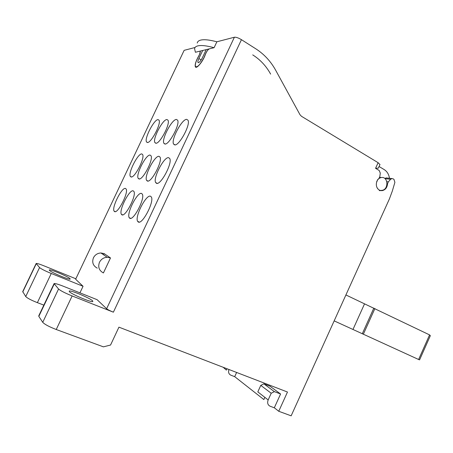 <?xml version="1.0" encoding="UTF-8"?>
<svg xmlns="http://www.w3.org/2000/svg" width="453" height="453" viewBox="0 0 453 453"><rect width="100%" height="100%" fill="white"/><g stroke="black" fill="none" stroke-linecap="round" stroke-linejoin="round"><path stroke-width="0.68" d="M430.35 335.679L429.574 334.897L418.617 359.495L419.574 359.875L430.35 335.679M345.911 294.954L429.574 334.897M364.506 303.918L352.978 329.467L334.167 320.877M352.978 329.467L418.617 359.495M54.009 283.759L38.794 315.747L38.822 316.381L42.741 322.315C44.62 324.359 49.122 326.755 56.24 329.512L103.42 346.851L110.56 345.027L118.935 327.162L287.485 392.032L278.748 411.273L291.149 415.831L389.359 199.037L392.292 191.149L394.897 182.355L393.94 179.331L393.085 178.816L391.907 178.578L390.645 179.292L384.976 178.612M374.914 308.533L363.329 334.252M387.015 178.006L386.098 177.899L384.897 178.544M379.88 190.52L377.932 188.98C376.432 187.14 375.984 184.926 376.579 182.333L377.819 179.428L378.844 178.618L379.79 176.806L380.288 173.097L379.201 170.492L375.56 168.312L378.334 168.12M379.948 164.575L378.113 162.689L301.471 116.291L299.988 114.711L275.679 70.255C270.769 61.348 264.167 54.213 255.871 48.85L241.449 39.683C238.403 37.871 236.047 37.05 234.394 37.225L106.619 308.736C107.791 309.671 110.045 310.82 113.386 312.185L72.135 295.945C65.096 293.074 60.572 290.758 58.562 289.003L54.088 283.584C55.045 283.323 58.018 284.167 63.007 286.115L97.112 299.682L106.619 308.736M380.361 190.588L382.202 190.639C385.384 189.886 387.168 187.599 387.558 183.782L388.306 181.874L390.645 179.292M79.943 292.853L83.052 286.285L75.645 279.229L184.133 50.345L195.062 47.491M200.311 51.466L199.745 51.2L195.402 52.259L194.575 48.675C194.807 47.338 195.843 46.421 197.689 45.917C201.058 45.062 206.528 45.651 214.088 47.701L209.309 48.867C207.893 49.637 206.585 51.483 205.39 54.417C203.108 61.359 196.257 69.649 195.311 66.716C194.779 64.575 195.923 60.979 198.737 55.934L199.49 54.671L200.277 51.382L199.824 51.178L209.229 48.884C207.797 49.666 206.477 51.534 205.271 54.49L204.071 57.401C200.169 64.688 197.293 67.718 195.447 66.489C194.932 64.4 196.047 60.889 198.805 55.968M200.198 51.399C200.413 52.288 199.932 53.799 198.737 55.934M234.394 37.225L216.874 41.795L214.088 47.701M156.562 183.352C160.821 185.266 172.667 162.972 169.733 158.527L168.663 157.684C164.111 156.438 152.786 178.125 155.645 182.559L156.562 183.352M174.694 144.886C179.139 146.059 190.781 124.552 188.006 120.232L186.715 119.371C181.976 118.85 170.855 139.756 173.561 144.054L174.694 144.886M147.293 142.497C150.917 143.51 161.398 123.697 159.048 120.232L158.12 119.62C154.263 119.139 144.19 138.442 146.483 141.902L147.293 142.497M114.575 211.591C117.842 213.856 128.709 192.661 126.132 189.031L125.521 188.482C122.01 186.783 111.551 207.446 114.065 211.092L114.575 211.591M164.881 144.031C169.026 145.147 180.249 124.23 177.633 120.226L176.477 119.462C172.061 118.952 161.319 139.298 163.873 143.29L164.881 144.031M147.401 181.058C151.359 182.87 162.78 161.211 160.022 157.095L159.065 156.347C154.83 155.164 143.89 176.245 146.585 180.356L147.401 181.058M129.818 218.295C133.578 220.843 145.226 198.363 142.316 194.144L141.551 193.448C137.514 191.551 126.347 213.442 129.19 217.666L129.818 218.295M130.979 176.953C134.428 178.573 145.09 158.103 142.633 154.558L141.863 153.958C138.176 152.888 127.922 172.836 130.322 176.393L130.979 176.953M155.77 143.233C159.643 144.297 170.481 123.946 168.006 120.226L166.97 119.547C162.848 119.048 152.451 138.861 154.869 142.57L155.77 143.233M138.895 178.929C142.587 180.645 153.618 159.598 151.013 155.781L150.158 155.113C146.211 153.986 135.623 174.484 138.165 178.306L138.895 178.929M121.925 214.824C125.424 217.219 136.664 195.402 133.929 191.494L133.25 190.872C129.49 189.082 118.692 210.339 121.359 214.263L121.925 214.824M110.498 257.938L103.414 272.949C99.088 270.6 97.774 267.038 99.473 262.27C101.127 259.144 103.703 257.48 107.202 257.287L110.498 257.938L104.15 253.618L100.945 252.978C97.548 253.159 95.045 254.762 93.443 257.785C91.795 262.406 93.075 265.86 97.282 268.148M103.59 254.801L104.15 253.618M138.329 222.038C142.378 224.75 154.456 201.568 151.359 197.004L150.498 196.223C146.155 194.207 134.598 216.761 137.616 221.33L138.329 222.038M201.183 59.926L198.878 58.539C198.023 60.413 197.712 61.716 197.955 62.435C198.912 63.058 200.385 61.506 202.383 57.769L206.234 49.615M198.878 58.539L202.689 50.481M216.874 41.795C209.297 39.79 203.805 39.252 200.402 40.181C198.544 40.719 197.485 41.676 197.236 43.046M184.133 50.345L75.645 279.229M83.052 286.285L51.268 273.476C45.074 270.905 41.172 268.935 39.564 267.564L36.161 263.476C36.987 263.301 39.694 264.127 44.292 265.968L75.713 278.725M226.981 368.748L226.358 370.101L223.204 367.292M379.07 166.5L384.206 169.592C387.128 171.466 388.884 174.371 389.478 178.295M376.641 181.885L376.93 181.149C377.927 179.111 379.382 177.904 381.301 177.542C388.295 176.189 388.906 189.716 381.907 190.339L379.291 190.634M377.932 188.89L377.089 187.74M49.394 270.316C50.895 272.281 69.569 280.158 70.192 279.105L70.039 278.669C68.256 276.613 50.124 268.963 49.298 269.931L49.394 270.316M43.85 305.118L37.378 302.655C31.127 300.169 27.248 298.136 25.736 296.545L22.729 291.602L36.104 263.595M69.366 291.647C71.359 294.201 91.976 302.842 92.848 301.511L92.622 300.854C90.26 298.199 70.334 289.846 69.213 291.069L69.366 291.647M278.748 411.273L274.314 407.791L270.164 406.256C267.768 405.039 267.1 402.927 268.165 399.931L257.814 391.885L260.781 385.39L271.211 393.238L274.382 391.641L280.583 394.008L274.314 407.791M260.781 385.39L263.873 383.85L269.943 386.183L280.583 394.008M236.625 372.457L234.699 376.658L263.85 399.563L264.852 397.36M234.699 376.658L230.888 375.203C228.697 374.07 228.063 372.179 228.992 369.523M263.873 383.85L274.382 391.641M271.211 393.238L268.165 399.931M252.717 54.887L252.967 55.045C260.288 59.728 266.132 65.996 270.486 73.839L270.634 74.105M373.838 308.102L362.281 333.765M241.449 39.683L113.386 312.185M375.56 168.312L378.113 162.689M72.135 295.945L56.24 329.512M51.268 273.476L37.378 302.655M42.741 322.315L58.562 289.003M38.822 316.381L54.184 284.065M36.223 263.793L22.746 292.021M39.564 267.564L25.736 296.545M380.175 190.634L379.75 190.571M379.948 190.487L380.616 190.583M387.558 183.782L387.055 183.72M388.306 181.874L386.828 181.687M139.298 222.106L137.616 221.33M157.265 183.357L155.645 182.559M175.107 144.869L173.561 144.054M147.593 142.485L146.483 141.902M115.26 211.642L114.065 211.092M165.254 144.014L163.873 143.29M148.023 181.07L146.585 180.356M130.679 218.357L129.19 217.666M131.478 176.959L130.322 176.393M156.109 143.222L154.869 142.57M139.45 178.941L138.165 178.306M122.689 214.881L121.359 214.263M198.397 62.701L197.955 62.435M378.323 168.148L379.999 164.462M381.301 177.542L379.665 177.35M196.2 67.242L195.311 66.716M107.202 257.287L100.945 252.978M382.202 190.639L380.186 190.345M386.098 177.899L391.907 178.578"/></g></svg>
